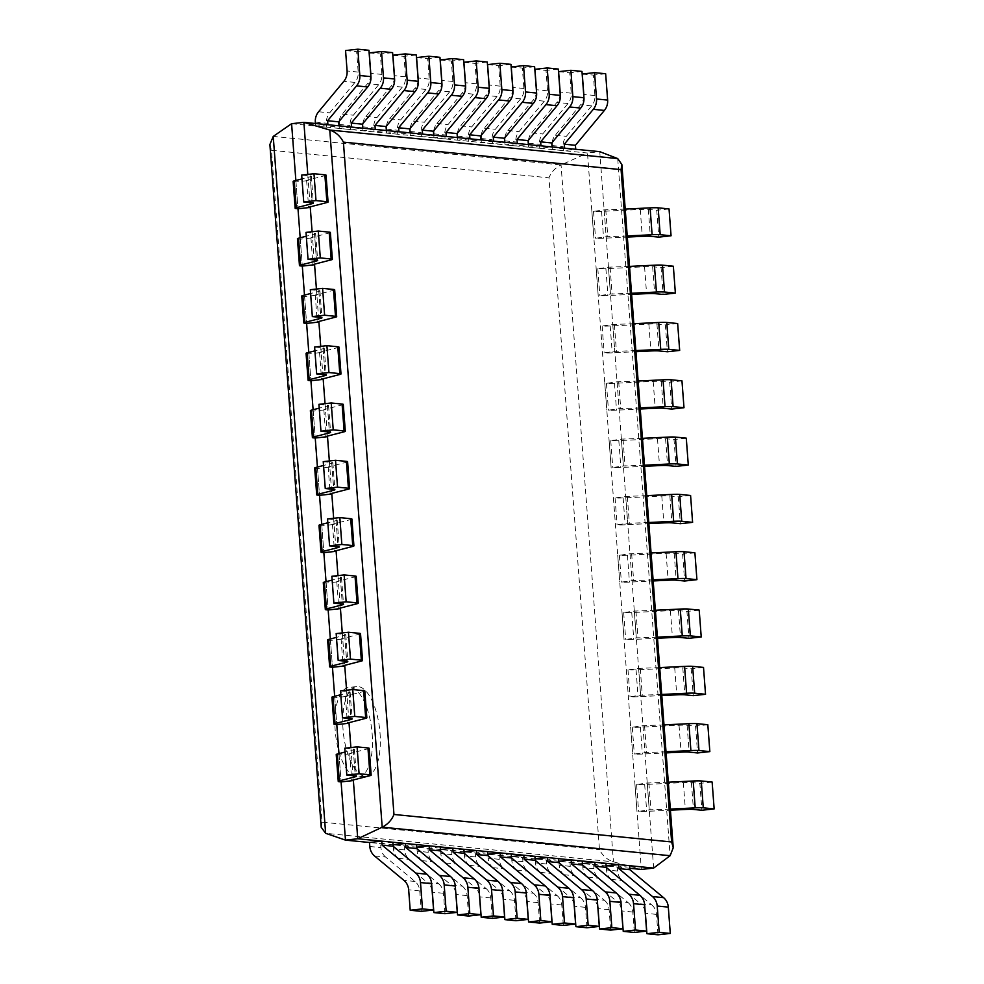 <?xml version="1.0" encoding="UTF-8"?>
<svg xmlns="http://www.w3.org/2000/svg" width="984" height="984" viewBox="0 0 984 984"><rect width="100%" height="100%" fill="white"/><g stroke="black" fill="none" stroke-linecap="round" stroke-linejoin="round"><path stroke-width="0.74" stroke-dasharray="4.92 3.69" d="M307.795 174.414L310.231 206.849L308.25 180.564L295.975 181.917L297.992 208.78L295.864 180.478M312.1 231.732L314.536 264.155L312.568 237.87L300.28 239.223L302.309 266.086L300.182 237.796M316.418 289.038L318.853 321.473L316.873 295.188L304.597 296.541L306.614 323.404L304.487 295.102M320.722 346.356L323.158 378.791L321.178 352.493L308.902 353.846L310.919 380.722L308.791 352.42M325.027 403.674L327.475 436.096L325.495 409.811L313.219 411.164L315.237 438.028L313.109 409.725M329.345 460.979L331.78 493.414L329.8 467.129L317.524 468.482L319.542 495.346L317.414 467.043M333.65 518.297L336.085 550.72L334.117 524.435L321.829 525.788L323.847 552.651L321.719 524.361M337.955 575.603L340.402 608.038L338.422 581.753L326.147 583.106L328.164 609.969L326.036 581.667M342.272 632.921L344.707 665.344L342.727 639.059L330.452 640.412L332.469 667.275L330.341 638.985M346.577 690.239L349.012 722.662L347.044 696.377L334.757 697.73L336.786 724.593L334.658 696.291M350.882 747.545L353.33 779.98L351.349 753.683L339.074 755.036L341.091 781.911L338.963 753.609M653.634 868.085L599.76 151.671L587.485 153.024L641.347 869.438L613.45 861.824C607.3 859.856 602.651 855.797 599.477 849.647L548.961 177.821C551.237 172.089 555.271 167.797 561.052 164.931L613.45 861.824L325.63 833.3M291.596 123.701L587.485 153.024L561.052 164.931L273.232 136.407M392.887 842.242L380.599 843.596L369.504 842.501L393.071 844.838M416.552 844.592L404.276 845.945L393.182 844.838L416.749 847.175M440.229 846.929L427.942 848.282L416.847 847.187L440.414 849.524M463.894 849.278L451.619 850.631L440.524 849.536L464.091 851.873M487.56 851.627L475.284 852.98L464.19 851.873L487.757 854.21M511.237 853.964L498.962 855.33L487.867 854.223L511.434 856.56M534.902 856.314L522.627 857.667L511.532 856.572L535.099 858.909M558.58 858.663L546.292 860.016L535.198 858.909L558.777 861.246M582.245 861.012L569.97 862.365L558.875 861.258L582.442 863.595M605.923 863.349L593.635 864.702L582.54 863.608L606.119 865.945M629.588 865.699L617.312 867.052L606.218 865.957L629.785 868.282M269.887 144.525L271.486 150.318L322.002 822.157L599.477 849.647M321.214 827.273L322.002 822.157M372.173 734.052A45.043 18.253 -96.3 0 1 358.606 776.991A45.043 18.253 -96.3 0 1 335.544 734.224A45.043 18.253 -96.3 0 1 348.742 687.459A45.043 18.253 -96.3 0 1 372.173 734.052M380.033 733.191A45.043 18.253 -96.3 0 1 366.466 776.13A45.043 18.253 -96.3 0 1 343.404 733.351A45.043 18.253 -96.3 0 1 356.602 686.586A45.043 18.253 -96.3 0 1 380.033 733.191M344.794 748.221L353.231 749.058A13.518 1.058 -4.3 0 1 354.424 749.39A13.518 1.058 -4.3 0 1 353.33 749.894L345.077 752.034M369.135 748.283A13.518 1.058 -4.3 0 1 368.053 748.787L349.701 753.523L351.349 753.683M336.221 754.543A13.518 1.058 175.7 0 0 337.426 754.876L339.074 755.036M349.701 753.523L351.719 780.386M668.308 782.219L647.238 783.006L636.599 784.519A13.518 1.058 -4.3 0 0 644.68 784.494L683.351 782.6A13.518 1.058 175.7 0 1 691.42 782.563L699.858 783.399L701.875 810.262M670.325 809.082L649.255 809.869L638.628 811.382A13.518 1.058 -4.3 0 0 646.697 811.357L670.411 810.189M712.133 782.046L699.858 783.399M648.886 783.166L650.904 810.029M647.238 783.006L649.255 809.869M634.951 784.359L636.98 811.222M340.489 690.903L348.914 691.74A13.518 1.058 -4.3 0 1 350.107 692.084A13.518 1.058 -4.3 0 1 349.025 692.588L340.772 694.716M364.83 690.965A13.518 1.058 -4.3 0 1 363.748 691.469L345.396 696.217L347.044 696.377M331.916 697.226A13.518 1.058 175.7 0 0 333.109 697.57L334.757 697.73M345.396 696.217L347.413 723.08M664.003 724.9L642.921 725.688L632.294 727.213A13.518 1.058 -4.3 0 0 640.363 727.176L679.034 725.282A13.518 1.058 175.7 0 1 687.115 725.245L695.54 726.081L697.57 752.957M666.02 751.776L644.938 752.563L634.311 754.076A13.518 1.058 -4.3 0 0 642.38 754.039L666.106 752.883M707.828 724.728L695.54 726.081M644.569 725.86L646.599 752.723M642.921 725.688L644.938 752.563M630.646 727.041L632.663 753.916M336.171 633.598L344.609 634.434A13.518 1.058 -4.3 0 1 345.802 634.766A13.518 1.058 -4.3 0 1 344.72 635.27L336.466 637.398M360.525 633.659A13.518 1.058 -4.3 0 1 359.431 634.163L341.079 638.899L342.727 639.059M327.611 639.908A13.518 1.058 175.7 0 0 328.804 640.252L330.452 640.412M341.079 638.899L343.096 665.762M659.686 667.595L638.616 668.382L627.989 669.895A13.518 1.058 -4.3 0 0 636.058 669.858L674.729 667.976A13.518 1.058 175.7 0 1 682.798 667.939L691.235 668.776L693.253 695.639M661.715 694.458L640.633 695.245L630.006 696.758A13.518 1.058 -4.3 0 0 638.075 696.734L661.789 695.565M703.511 667.423L691.235 668.776M640.264 668.542L642.281 695.405M638.616 668.382L640.633 695.245M626.341 669.735L628.358 696.598M331.866 576.28L340.304 577.116A13.518 1.058 -4.3 0 1 341.497 577.46A13.518 1.058 -4.3 0 1 340.402 577.965L332.149 580.093M356.208 576.341A13.518 1.058 -4.3 0 1 355.126 576.845L336.774 581.581L338.422 581.753M323.293 582.602A13.518 1.058 175.7 0 0 324.499 582.934L326.147 583.106M336.774 581.581L338.791 608.456M655.381 610.277L634.311 611.064L623.672 612.589A13.518 1.058 -4.3 0 0 631.753 612.552L670.424 610.658A13.518 1.058 175.7 0 1 678.493 610.621L686.93 611.458L688.948 638.321M657.398 637.14L636.328 637.927L625.701 639.452A13.518 1.058 -4.3 0 0 633.77 639.416L657.484 638.259M699.206 610.105L686.93 611.458M635.959 611.236L637.976 638.099M634.311 611.064L636.328 637.927M622.023 612.417L624.041 639.28M327.549 518.962L335.987 519.798A13.518 1.058 -4.3 0 1 337.18 520.142A13.518 1.058 -4.3 0 1 336.097 520.647L327.844 522.775M351.903 519.035A13.518 1.058 -4.3 0 1 350.821 519.54L332.457 524.275L334.117 524.435M318.988 525.284A13.518 1.058 175.7 0 0 320.181 525.628L321.829 525.788M332.457 524.275L334.486 551.138M651.076 552.971L629.994 553.758L619.366 555.271A13.518 1.058 -4.3 0 0 627.435 555.234L666.106 553.34A13.518 1.058 175.7 0 1 674.188 553.316L682.613 554.152L684.63 581.015M653.093 579.834L632.011 580.621L621.384 582.134A13.518 1.058 -4.3 0 0 629.452 582.097L653.179 580.941M694.901 552.799L682.613 554.152M631.642 553.918L633.659 580.781M629.994 553.758L632.011 580.621M617.718 555.111L619.736 581.974M323.244 461.656L331.682 462.492A13.518 1.058 -4.3 0 1 332.875 462.824A13.518 1.058 -4.3 0 1 331.793 463.329L323.527 465.469M347.598 461.717A13.518 1.058 -4.3 0 1 346.503 462.222L328.152 466.957L329.8 467.129M314.683 467.978A13.518 1.058 175.7 0 0 315.876 468.31L317.524 468.482M328.152 466.957L330.169 493.82M646.759 495.653L625.689 496.44L615.062 497.953A13.518 1.058 -4.3 0 0 623.13 497.929L661.801 496.034A13.518 1.058 175.7 0 1 669.87 495.998L678.308 496.834L680.325 523.697M648.788 522.516L627.706 523.303L617.079 524.829A13.518 1.058 -4.3 0 0 625.148 524.792L648.862 523.623M690.584 495.481L678.308 496.834M627.337 496.6L629.354 523.476M625.689 496.44L627.706 523.303M613.413 497.793L615.431 524.657M318.939 404.338L327.364 405.174A13.518 1.058 -4.3 0 1 328.57 405.519A13.518 1.058 -4.3 0 1 327.475 406.023L319.222 408.151M343.281 404.399A13.518 1.058 -4.3 0 1 342.198 404.904L323.847 409.651L325.495 409.811M310.366 410.66A13.518 1.058 175.7 0 0 311.559 411.004L313.219 411.164M323.847 409.651L325.864 436.515M642.454 438.335L621.371 439.122L610.744 440.647A13.518 1.058 -4.3 0 0 618.813 440.611L657.496 438.716A13.518 1.058 175.7 0 1 665.565 438.692L674.003 439.516L676.02 466.391M644.471 465.211L623.401 465.998L612.761 467.511A13.518 1.058 -4.3 0 0 620.842 467.474L644.557 466.318M686.279 438.163L674.003 439.516M623.032 439.294L625.049 466.158M621.371 439.122L623.401 465.998M609.096 440.475L611.113 467.351M314.622 347.032L323.059 347.869A13.518 1.058 -4.3 0 1 324.253 348.201A13.518 1.058 -4.3 0 1 323.17 348.705L314.917 350.833M338.976 347.094A13.518 1.058 -4.3 0 1 337.893 347.598L319.529 352.333L321.178 352.493M306.061 353.342A13.518 1.058 175.7 0 0 307.254 353.687L308.902 353.846M319.529 352.333L321.559 379.197M638.149 381.029L617.066 381.817L606.439 383.329A13.518 1.058 -4.3 0 0 614.508 383.293L653.179 381.411A13.518 1.058 175.7 0 1 661.26 381.374L669.686 382.21L671.703 409.073M640.166 407.893L619.084 408.68L608.456 410.193A13.518 1.058 -4.3 0 0 616.525 410.168L640.252 409M681.961 380.857L669.686 382.21M618.715 381.976L620.732 408.84M617.066 381.817L619.084 408.68M604.791 383.17L606.808 410.033M310.317 289.714L318.754 290.551A13.518 1.058 -4.3 0 1 319.948 290.895A13.518 1.058 -4.3 0 1 318.865 291.399L310.6 293.527M334.671 289.776A13.518 1.058 -4.3 0 1 333.576 290.28L315.224 295.015L316.873 295.188M301.756 296.036A13.518 1.058 175.7 0 0 302.949 296.381L304.597 296.541M315.224 295.015L317.242 321.891M633.831 323.711L612.761 324.499L602.134 326.024A13.518 1.058 -4.3 0 0 610.203 325.987L648.874 324.093A13.518 1.058 175.7 0 1 656.943 324.056L665.381 324.892L667.398 351.755M635.849 350.587L614.779 351.362L604.151 352.887A13.518 1.058 -4.3 0 0 612.22 352.85L635.935 351.694M677.656 323.539L665.381 324.892M614.41 324.671L616.427 351.534M612.761 324.499L614.779 351.362M600.474 325.852L602.503 352.727M306.012 232.396L314.437 233.233A13.518 1.058 -4.3 0 1 315.643 233.577A13.518 1.058 -4.3 0 1 314.548 234.081L306.295 236.209M330.353 232.47A13.518 1.058 -4.3 0 1 329.271 232.974L310.919 237.71L312.568 237.87M297.439 238.718A13.518 1.058 175.7 0 0 298.632 239.063L300.28 239.223M310.919 237.71L312.937 264.573M629.526 266.406L608.444 267.193L597.817 268.706A13.518 1.058 -4.3 0 0 605.886 268.669L644.569 266.775A13.518 1.058 175.7 0 1 652.638 266.75L661.064 267.587L663.093 294.45M631.543 293.269L610.474 294.056L599.834 295.569A13.518 1.058 -4.3 0 0 607.915 295.532L631.63 294.376M673.351 266.233L661.064 267.587M610.092 267.353L612.122 294.216M608.444 267.193L610.474 294.056M596.169 268.546L598.186 295.409M301.694 175.09L310.132 175.927A13.518 1.058 -4.3 0 1 311.325 176.259A13.518 1.058 -4.3 0 1 310.243 176.763L301.99 178.903M326.048 175.152A13.518 1.058 -4.3 0 1 324.966 175.656L306.602 180.392L308.25 180.564M293.134 181.413A13.518 1.058 175.7 0 0 294.327 181.745L295.975 181.917M306.602 180.392L308.632 207.267M625.221 209.088L604.139 209.875L593.512 211.388A13.518 1.058 -4.3 0 0 601.581 211.363L640.252 209.469A13.518 1.058 175.7 0 1 648.321 209.432L656.759 210.268L658.776 237.132M627.238 235.951L606.156 236.738L595.529 238.263A13.518 1.058 -4.3 0 0 603.598 238.226L627.325 237.07M669.034 208.915L656.759 210.268M605.787 210.035L607.804 236.91M604.139 209.875L606.156 236.738M591.864 211.228L593.881 238.091M374.535 855.957L385.63 857.052L415.039 881.467A13.518 12.312 -84.3 0 1 419.762 890.926L421.3 911.344M385.63 857.052A13.518 12.312 95.7 0 1 380.906 847.593L380.599 843.596M315.446 123.492L315.643 126.087L326.737 127.182L339.013 125.829M327.918 124.734L315.643 126.087M345.568 50.553L356.663 51.648L358.201 72.078A13.518 12.312 95.7 0 1 354.953 82.41L329.677 112.852A13.518 12.312 -84.3 0 0 326.43 123.197L326.737 127.182M368.938 50.295L356.663 51.648M393.293 846.326L393.477 848.835L404.572 849.93A13.518 12.312 95.7 0 0 409.295 859.401L438.704 883.804L427.609 882.709L398.2 858.294A13.518 12.312 95.7 0 1 393.477 848.835M432.111 890.471A13.518 12.312 -84.3 0 0 427.609 882.709M438.704 883.804A13.518 12.312 -84.3 0 1 443.44 893.275L444.977 913.693M404.276 845.945L404.572 849.93M370.796 75.042A13.518 12.312 95.7 0 1 367.536 83.665L342.248 114.095A13.518 12.312 -84.3 0 0 339.099 121.376M339.111 125.841L339.308 128.437L350.402 129.531L362.69 128.178M351.596 127.084L339.308 128.437M369.234 52.902L380.328 53.997L381.866 74.415A13.518 12.312 95.7 0 1 378.631 84.759L353.342 115.202A13.518 12.312 -84.3 0 0 350.107 125.534L350.402 129.531M392.604 52.644L380.328 53.997M416.958 848.675L417.154 851.185L428.249 852.279A13.518 12.312 95.7 0 0 432.972 861.738L462.382 886.154L451.287 885.059L421.878 860.643A13.518 12.312 95.7 0 1 417.154 851.185M455.789 892.82A13.518 12.312 -84.3 0 0 451.287 885.059M462.382 886.154A13.518 12.312 -84.3 0 1 467.105 895.612L468.642 916.043M427.942 848.282L428.249 852.279M394.473 77.379A13.518 12.312 95.7 0 1 391.202 86.002L365.913 116.444A13.518 12.312 -84.3 0 0 362.764 123.726M362.788 128.191L362.985 130.774L374.08 131.881L386.355 130.528M375.261 129.421L362.985 130.774M392.911 55.239L404.006 56.346L405.531 76.764A13.518 12.312 95.7 0 1 402.296 87.109L377.02 117.539A13.518 12.312 -84.3 0 0 373.772 127.883L374.08 131.881M416.281 54.993L404.006 56.346M440.635 851.012L440.82 853.522L451.914 854.629A13.518 12.312 95.7 0 0 456.637 864.087L486.047 888.503L474.952 887.396L445.543 862.993A13.518 12.312 95.7 0 1 440.82 853.522M479.454 895.169A13.518 12.312 -84.3 0 0 474.952 887.396M486.047 888.503A13.518 12.312 -84.3 0 1 490.782 897.961L492.308 918.38M451.619 850.631L451.914 854.629M418.138 79.729A13.518 12.312 95.7 0 1 414.879 88.351L389.59 118.793A13.518 12.312 -84.3 0 0 386.441 126.063M386.454 130.528L386.651 133.123L397.745 134.218L410.033 132.865M398.926 131.77L386.651 133.123M416.576 57.589L427.671 58.683L429.208 79.114A13.518 12.312 95.7 0 1 425.974 89.446L400.685 119.888A13.518 12.312 -84.3 0 0 397.45 130.232L397.745 134.218M439.946 57.33L427.671 58.683M464.3 853.362L464.485 855.871L475.592 856.966A13.518 12.312 95.7 0 0 480.315 866.437L509.724 890.84L498.63 889.745L469.22 865.33A13.518 12.312 95.7 0 1 464.485 855.871M503.119 897.506A13.518 12.312 -84.3 0 0 498.63 889.745M509.724 890.84A13.518 12.312 -84.3 0 1 514.447 900.311L515.985 920.729M475.284 852.98L475.592 856.966M441.816 82.078A13.518 12.312 95.7 0 1 438.544 90.7L413.255 121.13A13.518 12.312 -84.3 0 0 410.107 128.412M410.131 132.877L410.328 135.472L421.423 136.567L433.698 135.214M422.603 134.119L410.328 135.472M440.242 59.938L451.349 61.033L452.874 81.451A13.518 12.312 95.7 0 1 449.639 91.795L424.35 122.237A13.518 12.312 -84.3 0 0 421.115 132.569L421.423 136.567M463.624 59.68L451.349 61.033M487.978 855.711L488.162 858.22L499.257 859.315A13.518 12.312 95.7 0 0 503.98 868.774L533.389 893.189L522.295 892.094L492.886 867.679A13.518 12.312 95.7 0 1 488.162 858.22M526.797 899.856A13.518 12.312 -84.3 0 0 522.295 892.094M533.389 893.189A13.518 12.312 -84.3 0 1 538.125 902.648L539.65 923.078M498.962 855.33L499.257 859.315M465.481 84.427A13.518 12.312 95.7 0 1 462.222 93.037L436.933 123.48A13.518 12.312 -84.3 0 0 433.784 130.761M433.796 135.226L433.993 137.809L445.088 138.916L457.363 137.563M446.269 136.456L433.993 137.809M463.919 62.275L475.014 63.382L476.551 83.8A13.518 12.312 95.7 0 1 473.316 94.144L448.027 124.574A13.518 12.312 -84.3 0 0 444.793 134.919L445.088 138.916M487.289 62.029L475.014 63.382M511.643 858.048L511.828 860.557L522.922 861.664A13.518 12.312 95.7 0 0 527.658 871.123L557.067 895.538L545.972 894.431L516.563 870.028A13.518 12.312 95.7 0 1 511.828 860.557M550.462 902.205A13.518 12.312 -84.3 0 0 545.972 894.431M557.067 895.538A13.518 12.312 -84.3 0 1 561.79 904.997L563.328 925.415M522.627 857.667L522.922 861.664M489.159 86.764A13.518 12.312 95.7 0 1 485.887 95.386L460.598 125.829A13.518 12.312 -84.3 0 0 457.449 133.098M457.474 137.563L457.671 140.159L468.765 141.253L481.041 139.9M469.946 138.805L457.671 140.159M487.584 64.624L498.679 65.719L500.216 86.149A13.518 12.312 95.7 0 1 496.981 96.481L471.693 126.924A13.518 12.312 -84.3 0 0 468.458 137.268L468.765 141.253M510.967 64.366L498.679 65.719M535.308 860.397L535.505 862.906L546.6 864.001A13.518 12.312 95.7 0 0 551.323 873.472L580.732 897.875L569.638 896.781L540.228 872.365A13.518 12.312 95.7 0 1 535.505 862.906M574.139 904.542A13.518 12.312 -84.3 0 0 569.638 896.781M580.732 897.875A13.518 12.312 -84.3 0 1 585.455 907.346L586.993 927.764M546.292 860.016L546.6 864.001M512.824 89.114A13.518 12.312 95.7 0 1 509.552 97.736L484.276 128.166A13.518 12.312 -84.3 0 0 481.127 135.448M481.139 139.912L481.336 142.508L492.43 143.602L504.706 142.25M493.611 141.155L481.336 142.508M511.262 66.974L522.356 68.068L523.894 88.486A13.518 12.312 95.7 0 1 520.659 98.83L495.37 129.273A13.518 12.312 -84.3 0 0 492.135 139.605L492.43 143.602M534.632 66.715L522.356 68.068M558.986 862.747L559.17 865.256L570.265 866.351A13.518 12.312 95.7 0 0 575 875.821L604.41 900.225L593.315 899.13L563.906 874.714A13.518 12.312 95.7 0 1 559.17 865.256M597.805 906.891A13.518 12.312 -84.3 0 0 593.315 899.13M604.41 900.225A13.518 12.312 -84.3 0 1 609.133 909.683L610.67 930.114M569.97 862.365L570.265 866.351M536.489 91.463A13.518 12.312 95.7 0 1 533.23 100.073L507.941 130.515A13.518 12.312 -84.3 0 0 504.792 137.797M504.817 142.262L505.001 144.845L516.096 145.952L528.383 144.599M517.289 143.492L505.001 144.845M534.927 69.311L546.022 70.418L547.559 90.835A13.518 12.312 95.7 0 1 544.324 101.18L519.035 131.61A13.518 12.312 -84.3 0 0 515.801 141.954L516.096 145.952M558.309 69.064L546.022 70.418M582.651 865.084L582.848 867.593L593.942 868.7A13.518 12.312 95.7 0 0 598.666 878.159L628.075 902.574L616.98 901.467L587.571 877.064A13.518 12.312 95.7 0 1 582.848 867.593M621.482 909.241A13.518 12.312 -84.3 0 0 616.98 901.467M628.075 902.574A13.518 12.312 -84.3 0 1 632.798 912.033L634.336 932.451M593.635 864.702L593.942 868.7M560.167 93.8A13.518 12.312 95.7 0 1 556.895 102.422L531.618 132.865A13.518 12.312 -84.3 0 0 528.469 140.134M528.482 144.611L528.679 147.194L539.773 148.289L552.049 146.936M540.954 145.841L528.679 147.194M558.604 71.66L569.699 72.767L571.237 93.185A13.518 12.312 95.7 0 1 567.989 103.517L542.713 133.959A13.518 12.312 -84.3 0 0 539.478 144.304L539.773 148.289M581.974 71.414L569.699 72.767M606.328 867.433L606.513 869.942L617.608 871.049A13.518 12.312 95.7 0 0 622.343 880.508L651.752 904.911L640.645 903.816L611.236 879.413A13.518 12.312 95.7 0 1 606.513 869.942M645.147 911.578A13.518 12.312 -84.3 0 0 640.645 903.816M651.752 904.911A13.518 12.312 -84.3 0 1 656.476 914.382L658.013 934.8M617.312 867.052L617.608 871.049M583.832 96.149A13.518 12.312 95.7 0 1 580.572 104.771L555.284 135.202A13.518 12.312 -84.3 0 0 552.135 142.483M552.147 146.948L552.344 149.543L563.438 150.638L575.726 149.285M564.631 148.19L552.344 149.543M582.27 74.009L593.364 75.104L594.902 95.522A13.518 12.312 95.7 0 1 591.667 105.866L566.378 136.309A13.518 12.312 -84.3 0 0 563.143 146.641L563.438 150.638M605.652 73.751L593.364 75.104M617.706 158.572L670.116 855.711M271.486 150.318L548.961 177.821M353.231 749.058L355.249 775.921M353.33 749.894L355.286 775.921M368.053 748.787L370.07 775.65M337.426 754.876L339.443 781.739M691.42 782.563L693.437 809.426M683.351 782.6L685.368 809.463M644.68 784.494L646.697 811.357M636.599 784.519L638.628 811.382M348.914 691.74L350.931 718.603M349.025 692.588L350.981 718.615M363.748 691.469L365.765 718.345M333.109 697.57L335.126 724.433M687.115 725.245L689.132 752.12M679.034 725.282L681.063 752.145M640.363 727.176L642.38 754.039M632.294 727.213L634.311 754.076M344.609 634.434L346.626 661.297M344.72 635.27L346.675 661.297M359.431 634.163L361.46 661.027M328.804 640.252L330.821 667.115M682.798 667.939L684.827 694.802M674.729 667.976L676.746 694.839M636.058 669.858L638.075 696.734M627.989 669.895L630.006 696.758M340.304 577.116L342.321 603.979M340.402 577.965L342.358 603.979M355.126 576.845L357.143 603.709M324.499 582.934L326.516 609.809M678.493 610.621L680.51 637.484M670.424 610.658L672.441 637.521M631.753 612.552L633.77 639.416M623.672 612.589L625.701 639.452M335.987 519.798L338.004 546.673M336.097 520.647L338.053 546.673M350.821 519.54L352.838 546.403M320.181 525.628L322.198 552.491M674.188 553.316L676.205 580.179M666.106 553.34L668.136 580.216M627.435 555.234L629.452 582.097M619.366 555.271L621.384 582.134M331.682 462.492L333.699 489.356M331.793 463.329L333.748 489.356M346.503 462.222L348.533 489.085M315.876 468.31L317.893 495.173M669.87 495.998L671.888 522.861M661.801 496.034L663.819 522.898M623.13 497.929L625.148 524.792M615.062 497.953L617.079 524.829M327.364 405.174L329.394 432.037M327.475 406.023L329.431 432.05M342.198 404.904L344.216 431.779M311.559 411.004L313.588 437.868M665.565 438.692L667.582 465.555M657.496 438.716L659.514 465.58M618.813 440.611L620.842 467.474M610.744 440.647L612.761 467.511M323.059 347.869L325.077 374.732M323.17 348.705L325.126 374.732M337.893 347.598L339.911 374.461M307.254 353.687L309.271 380.55M661.26 381.374L663.278 408.237M653.179 381.411L655.209 408.274M614.508 383.293L616.525 410.168M606.439 383.329L608.456 410.193M318.754 290.551L320.772 317.414M318.865 291.399L320.821 317.426M333.576 290.28L335.593 317.143M302.949 296.381L304.966 323.244M656.943 324.056L658.96 350.931M648.874 324.093L650.891 350.956M610.203 325.987L612.22 352.85M602.134 326.024L604.151 352.887M314.437 233.233L316.467 260.108L314.548 234.081M329.271 232.974L331.288 259.837M298.632 239.063L300.661 265.926M652.638 266.75L654.655 293.613M644.569 266.775L646.586 293.65M605.886 268.669L607.915 295.532M597.817 268.706L599.834 295.569M310.132 175.927L312.149 202.79L310.243 176.763M324.966 175.656L326.983 202.519M294.327 181.745L296.344 208.62M648.321 209.432L650.35 236.295M640.252 209.469L642.269 236.332M601.581 211.363L603.598 238.226M593.512 211.388L595.529 238.263M419.762 890.926L408.668 889.831M415.039 881.467L403.944 880.36M369.812 846.486L380.906 847.593M358.201 72.078L347.094 70.971M354.953 82.41L343.859 81.315M318.582 111.758L329.677 112.852M315.335 122.09L326.43 123.197M443.44 893.275L432.345 892.168M398.2 858.294L409.295 859.401M381.866 74.415L370.771 73.32M378.631 84.759L367.536 83.665M342.248 114.095L353.342 115.202M339.013 124.439L350.107 125.534M467.105 895.612L456.01 894.518M421.878 860.643L432.972 861.738M405.531 76.764L394.436 75.67M402.296 87.109L391.202 86.002M365.913 116.444L377.02 117.539M362.678 126.788L373.772 127.883M490.782 897.961L479.688 896.867M445.543 862.993L456.637 864.087M429.208 79.114L418.114 78.007M425.974 89.446L414.879 88.351M389.59 118.793L400.685 119.888M386.355 129.125L397.45 130.232M514.447 900.311L503.353 899.204M469.22 865.33L480.315 866.437M452.874 81.451L441.779 80.356M449.639 91.795L438.544 90.7M413.255 121.13L424.35 122.237M410.021 131.475L421.115 132.569M538.125 902.648L527.018 901.553M492.886 867.679L503.98 868.774M476.551 83.8L465.457 82.705M473.316 94.144L462.222 93.037M436.933 123.48L448.027 124.574M433.698 133.824L444.793 134.919M561.79 904.997L550.696 903.902M516.563 870.028L527.658 871.123M500.216 86.149L489.122 85.042M496.981 96.481L485.887 95.386M460.598 125.829L471.693 126.924M457.363 136.161L468.458 137.268M585.455 907.346L574.361 906.239M540.228 872.365L551.323 873.472M523.894 88.486L512.799 87.391M520.659 98.83L509.552 97.736M484.276 128.166L495.37 129.273M481.041 138.51L492.135 139.605M609.133 909.683L598.038 908.589M563.906 874.714L575 875.821M547.559 90.835L536.464 89.741M544.324 101.18L533.23 100.073M507.941 130.515L519.035 131.61M504.706 140.86L515.801 141.954M632.798 912.033L621.703 910.938M587.571 877.064L598.666 878.159M571.237 93.185L560.142 92.078M567.989 103.517L556.895 102.422M531.618 132.865L542.713 133.959M528.371 143.197L539.478 144.304M656.476 914.382L645.381 913.275M611.236 879.413L622.343 880.508M594.902 95.522L583.807 94.427M591.667 105.866L580.572 104.771M555.284 135.202L566.378 136.309M552.049 145.546L563.143 146.641M356.602 686.586L348.742 687.459M366.466 776.13L358.606 776.991M354.424 749.39L356.442 776.265M350.107 692.084L352.137 718.947M345.802 634.766L347.819 661.629M341.497 577.46L343.514 604.324M337.18 520.142L339.209 547.006M332.875 462.824L334.892 489.7M328.57 405.519L330.587 432.382M324.253 348.201L326.27 375.064M319.948 290.895L321.965 317.758M315.643 233.577L317.66 260.44M311.325 176.259L313.342 203.135"/><path stroke-width="1.48" d="M307.795 174.414L303.884 122.348L329.775 130.048C335.778 132.09 340.316 136.124 343.404 142.126L393.957 814.457L671.629 841.972L673.24 847.765L670.116 855.711L653.634 868.085L641.347 869.438L629.785 868.282M315.999 200.601L303.724 201.954L301.694 175.09L313.982 173.738L315.999 200.601L326.873 201.683A13.518 1.058 -4.3 0 1 328.066 202.015A13.518 1.058 -4.3 0 1 326.983 202.519L308.632 207.267L310.231 206.849L312.1 231.732M320.304 257.919L308.029 259.272L306.012 232.396L318.287 231.043L320.304 257.919L331.178 258.989A13.518 1.058 -4.3 0 1 332.371 259.333A13.518 1.058 -4.3 0 1 331.288 259.837L312.937 264.573L314.536 264.155L316.418 289.038M324.622 315.224L312.334 316.577L310.317 289.714L322.592 288.361L324.622 315.224L335.495 316.307A13.518 1.058 -4.3 0 1 336.688 316.639A13.518 1.058 -4.3 0 1 335.593 317.143L317.242 321.891L318.853 321.473L320.722 346.356M328.927 372.542L316.651 373.895L314.622 347.032L326.909 345.679L328.927 372.542L339.8 373.613A13.518 1.058 -4.3 0 1 340.993 373.957A13.518 1.058 -4.3 0 1 339.911 374.461L321.559 379.197L323.158 378.791L325.027 403.674M333.232 429.848L320.956 431.201L318.939 404.338L331.214 402.985L333.232 429.848L344.105 430.93A13.518 1.058 -4.3 0 1 345.31 431.275A13.518 1.058 -4.3 0 1 344.216 431.779L325.864 436.515L327.475 436.096L329.345 460.979M337.549 487.166L325.261 488.519L323.244 461.656L335.519 460.303L337.549 487.166L348.422 488.248A13.518 1.058 -4.3 0 1 349.615 488.581A13.518 1.058 -4.3 0 1 348.533 489.085L330.169 493.82L331.78 493.414L333.65 518.297M341.854 544.484L329.578 545.837L327.549 518.962L339.837 517.609L341.854 544.484L352.727 545.554A13.518 1.058 -4.3 0 1 353.92 545.899A13.518 1.058 -4.3 0 1 352.838 546.403L334.486 551.138L336.085 550.72L337.955 575.603M346.159 601.79L333.883 603.143L331.866 576.28L344.142 574.927L346.159 601.79L357.032 602.872A13.518 1.058 -4.3 0 1 358.238 603.204A13.518 1.058 -4.3 0 1 357.143 603.709L338.791 608.456L340.402 608.038L342.272 632.921M350.476 659.108L338.188 660.461L336.171 633.598L348.447 632.245L350.476 659.108L361.349 660.178A13.518 1.058 -4.3 0 1 362.543 660.522A13.518 1.058 -4.3 0 1 361.46 661.027L343.096 665.762L344.707 665.344L346.577 690.239M354.781 716.413L342.506 717.766L340.489 690.903L352.764 689.55L354.781 716.413L365.654 717.496A13.518 1.058 -4.3 0 1 366.847 717.84A13.518 1.058 -4.3 0 1 365.765 718.345L347.413 723.08L349.012 722.662L350.882 747.545M359.086 773.731L346.811 775.084L344.794 748.221L357.069 746.868L359.086 773.731L369.972 774.802A13.518 1.058 -4.3 0 1 371.165 775.146A13.518 1.058 -4.3 0 1 370.07 775.65L351.719 780.386L353.33 779.98L357.746 838.762L382.198 827.187C387.831 824.284 391.743 820.041 393.957 814.457M295.864 180.478L291.596 123.701L303.884 122.348L599.76 151.671L617.706 158.572L621.863 164.512L621.076 169.629L671.629 841.972M653.634 868.085L357.746 838.762L345.47 840.115L325.63 833.3L321.214 827.273L269.887 144.525L273.232 136.407L325.63 833.3M303.724 201.954L312.149 202.79A13.518 1.058 -4.3 0 1 313.342 203.135A13.518 1.058 -4.3 0 1 312.26 203.639L296.245 207.772A13.518 1.058 175.7 0 0 295.151 208.276A13.518 1.058 175.7 0 0 296.344 208.62L297.992 208.78L300.182 237.796M308.029 259.272L316.467 260.108A13.518 1.058 -4.3 0 1 317.66 260.44A13.518 1.058 -4.3 0 1 316.565 260.945L300.55 265.077A13.518 1.058 175.7 0 0 299.456 265.582A13.518 1.058 175.7 0 0 300.661 265.926L302.309 266.086L304.487 295.102M312.334 316.577L320.772 317.414A13.518 1.058 -4.3 0 1 321.965 317.758A13.518 1.058 -4.3 0 1 320.882 318.262L304.856 322.395A13.518 1.058 175.7 0 0 303.773 322.9A13.518 1.058 175.7 0 0 304.966 323.244L306.614 323.404L308.791 352.42M316.651 373.895L325.077 374.732A13.518 1.058 -4.3 0 1 326.27 375.064A13.518 1.058 -4.3 0 1 325.187 375.568L309.173 379.713A13.518 1.058 175.7 0 0 308.078 380.218A13.518 1.058 175.7 0 0 309.271 380.55L310.919 380.722L313.109 409.725M320.956 431.201L329.394 432.037A13.518 1.058 -4.3 0 1 330.587 432.382A13.518 1.058 -4.3 0 1 329.492 432.886L313.478 437.019A13.518 1.058 175.7 0 0 312.395 437.523A13.518 1.058 175.7 0 0 313.588 437.868L315.237 438.028L317.414 467.043M325.261 488.519L333.699 489.356A13.518 1.058 -4.3 0 1 334.892 489.7A13.518 1.058 -4.3 0 1 333.81 490.204L317.783 494.337A13.518 1.058 175.7 0 0 316.7 494.841A13.518 1.058 175.7 0 0 317.893 495.173L319.542 495.346L321.719 524.361M329.578 545.837L338.004 546.673A13.518 1.058 -4.3 0 1 339.209 547.006A13.518 1.058 -4.3 0 1 338.115 547.51L322.1 551.643A13.518 1.058 175.7 0 0 321.005 552.147A13.518 1.058 175.7 0 0 322.198 552.491L323.847 552.651L326.036 581.667M333.883 603.143L342.321 603.979A13.518 1.058 -4.3 0 1 343.514 604.324A13.518 1.058 -4.3 0 1 342.432 604.828L326.405 608.961A13.518 1.058 175.7 0 0 325.323 609.465A13.518 1.058 175.7 0 0 326.516 609.809L328.164 609.969L330.341 638.985M338.188 660.461L346.626 661.297A13.518 1.058 -4.3 0 1 347.819 661.629A13.518 1.058 -4.3 0 1 346.737 662.134L330.71 666.279A13.518 1.058 175.7 0 0 329.628 666.783A13.518 1.058 175.7 0 0 330.821 667.115L332.469 667.275L334.658 696.291M342.506 717.766L350.931 718.603A13.518 1.058 -4.3 0 1 352.137 718.947A13.518 1.058 -4.3 0 1 351.042 719.452L335.027 723.584A13.518 1.058 175.7 0 0 333.933 724.089A13.518 1.058 175.7 0 0 335.126 724.433L336.786 724.593L338.963 753.609M346.811 775.084L355.249 775.921A13.518 1.058 -4.3 0 1 356.442 776.265A13.518 1.058 -4.3 0 1 355.359 776.757L339.332 780.902A13.518 1.058 175.7 0 0 338.25 781.407A13.518 1.058 175.7 0 0 339.443 781.739L341.091 781.911L345.47 840.115L369.504 842.501L369.812 846.486A13.518 12.312 95.7 0 0 374.535 855.957L403.944 880.36A13.518 12.312 -84.3 0 1 408.668 889.831L410.205 910.249L421.3 911.344L433.575 909.991L431.595 883.669A13.518 12.312 -84.3 0 0 426.872 874.198L393.182 846.24L382.087 845.133L415.777 873.103L426.872 874.198M291.596 123.701L273.232 136.407M393.071 844.838L393.293 846.326M416.749 847.175L416.958 848.675M440.414 849.524L440.635 851.012M464.091 851.873L464.3 853.362M487.757 854.21L487.978 855.711M511.434 856.56L511.643 858.048M535.099 858.909L535.308 860.397M558.777 861.246L558.986 862.747M582.442 863.595L582.651 865.084M606.119 865.945L606.328 867.433M353.367 780.558L341.091 781.911M357.069 746.868L367.942 747.938A13.518 1.058 -4.3 0 1 369.135 748.283L371.165 775.146M345.077 752.034L337.315 754.039A13.518 1.058 175.7 0 0 336.221 754.543L338.25 781.407M670.411 810.189L685.368 809.463A13.518 1.058 175.7 0 1 693.437 809.426L701.875 810.262L714.15 808.909L703.277 807.839A13.518 1.058 175.7 0 0 695.208 807.864L670.325 809.082M668.308 782.219L693.191 781.001A13.518 1.058 175.7 0 1 701.26 780.964L712.133 782.046L714.15 808.909M349.062 723.24L336.786 724.593M352.764 689.55L363.637 690.633A13.518 1.058 -4.3 0 1 364.83 690.965L366.847 717.84M340.772 694.716L332.998 696.721A13.518 1.058 175.7 0 0 331.916 697.226L333.933 724.089M666.106 752.883L681.063 752.145A13.518 1.058 175.7 0 1 689.132 752.12L697.57 752.957L709.845 751.604L698.972 750.521A13.518 1.058 175.7 0 0 690.903 750.558L666.02 751.776M664.003 724.9L688.874 723.683A13.518 1.058 175.7 0 1 696.955 723.658L707.828 724.728L709.845 751.604M344.744 665.922L332.469 667.275M348.447 632.245L359.332 633.315A13.518 1.058 -4.3 0 1 360.525 633.659L362.543 660.522M336.466 637.398L328.693 639.403A13.518 1.058 175.7 0 0 327.611 639.908L329.628 666.783M661.789 695.565L676.746 694.839A13.518 1.058 175.7 0 1 684.827 694.802L693.253 695.639L705.528 694.286L694.655 693.203A13.518 1.058 175.7 0 0 686.586 693.24L661.715 694.458M659.686 667.595L684.569 666.377A13.518 1.058 175.7 0 1 692.638 666.34L703.511 667.423L705.528 694.286M340.439 608.616L328.164 609.969M344.142 574.927L355.015 576.009A13.518 1.058 -4.3 0 1 356.208 576.341L358.238 603.204M332.149 580.093L324.388 582.097A13.518 1.058 175.7 0 0 323.293 582.602L325.323 609.465M657.484 638.259L672.441 637.521A13.518 1.058 175.7 0 1 680.51 637.484L688.948 638.321L701.223 636.968L690.35 635.898A13.518 1.058 175.7 0 0 682.281 635.922L657.398 637.14M655.381 610.277L680.264 609.059A13.518 1.058 175.7 0 1 688.333 609.034L699.206 610.105L701.223 636.968M336.134 551.298L323.847 552.651M339.837 517.609L350.71 518.691A13.518 1.058 -4.3 0 1 351.903 519.035L353.92 545.899M327.844 522.775L320.071 524.779A13.518 1.058 175.7 0 0 318.988 525.284L321.005 552.147M653.179 580.941L668.136 580.216A13.518 1.058 175.7 0 1 676.205 580.179L684.63 581.015L696.918 579.662L686.045 578.58A13.518 1.058 175.7 0 0 677.964 578.617L653.093 579.834M651.076 552.971L675.946 551.753A13.518 1.058 175.7 0 1 684.015 551.716L694.901 552.799L696.918 579.662M331.817 493.993L319.542 495.346M335.519 460.303L346.405 461.373A13.518 1.058 -4.3 0 1 347.598 461.717L349.615 488.581M323.527 465.469L315.766 467.474A13.518 1.058 175.7 0 0 314.683 467.978L316.7 494.841M648.862 523.623L663.819 522.898A13.518 1.058 175.7 0 1 671.888 522.861L680.325 523.697L692.601 522.344L681.727 521.274A13.518 1.058 175.7 0 0 673.659 521.299L648.788 522.516M646.759 495.653L671.641 494.435A13.518 1.058 175.7 0 1 679.71 494.398L690.584 495.481L692.601 522.344M327.512 436.675L315.237 438.028M331.214 402.985L342.088 404.067A13.518 1.058 -4.3 0 1 343.281 404.399L345.31 431.275M319.222 408.151L311.461 410.156A13.518 1.058 175.7 0 0 310.366 410.66L312.395 437.523M644.557 466.318L659.514 465.58A13.518 1.058 175.7 0 1 667.582 465.555L676.02 466.391L688.296 465.038L677.423 463.956A13.518 1.058 175.7 0 0 669.354 463.993L644.471 465.211M642.454 438.335L667.336 437.13A13.518 1.058 175.7 0 1 675.405 437.093L686.279 438.163L688.296 465.038M323.207 379.369L310.919 380.722M326.909 345.679L337.783 346.749A13.518 1.058 -4.3 0 1 338.976 347.094L340.993 373.957M314.917 350.833L307.143 352.838A13.518 1.058 175.7 0 0 306.061 353.342L308.078 380.218M640.252 409L655.209 408.274A13.518 1.058 175.7 0 1 663.278 408.237L671.703 409.073L683.991 407.72L673.117 406.638A13.518 1.058 175.7 0 0 665.036 406.675L640.166 407.893M638.149 381.029L663.019 379.812A13.518 1.058 175.7 0 1 671.088 379.775L681.961 380.857L683.991 407.72M318.89 322.051L306.614 323.404M322.592 288.361L333.465 289.444A13.518 1.058 -4.3 0 1 334.671 289.776L336.688 316.639M310.6 293.527L302.838 295.532A13.518 1.058 175.7 0 0 301.756 296.036L303.773 322.9M635.935 351.694L650.891 350.956A13.518 1.058 175.7 0 1 658.96 350.931L667.398 351.755L679.673 350.402L668.8 349.332A13.518 1.058 175.7 0 0 660.731 349.369L635.849 350.587M633.831 323.711L658.714 322.494A13.518 1.058 175.7 0 1 666.783 322.469L677.656 323.539L679.673 350.402M314.585 264.733L302.309 266.086M318.287 231.043L329.16 232.126A13.518 1.058 -4.3 0 1 330.353 232.47L332.371 259.333M306.295 236.209L298.533 238.214A13.518 1.058 175.7 0 0 297.439 238.718L299.456 265.582M631.63 294.376L646.586 293.65A13.518 1.058 175.7 0 1 654.655 293.613L663.093 294.45L675.368 293.097L664.495 292.014A13.518 1.058 175.7 0 0 656.426 292.051L631.543 293.269M629.526 266.406L654.397 265.188A13.518 1.058 175.7 0 1 662.478 265.151L673.351 266.233L675.368 293.097M310.28 207.427L297.992 208.78M313.982 173.738L324.855 174.808A13.518 1.058 -4.3 0 1 326.048 175.152L328.066 202.015M301.99 178.903L294.216 180.908A13.518 1.058 175.7 0 0 293.134 181.413L295.151 208.276M627.325 237.07L642.269 236.332A13.518 1.058 175.7 0 1 650.35 236.295L658.776 237.132L671.063 235.779L660.19 234.709A13.518 1.058 175.7 0 0 652.109 234.733L627.238 235.951M625.221 209.088L650.092 207.87A13.518 1.058 175.7 0 1 658.161 207.833L669.034 208.915L671.063 235.779M415.777 873.103A13.518 12.312 -84.3 0 1 420.5 882.562L422.48 908.896L433.575 909.991M422.48 908.896L410.205 910.249M369.504 842.501L381.792 841.148L382.087 845.133M381.792 841.148L392.887 842.242L393.182 846.24M359.824 75.534L370.919 76.629L368.938 50.295L357.844 49.2L359.824 75.534A13.518 12.312 95.7 0 1 356.589 85.866L327.623 120.737L327.918 124.734L339.013 125.829L338.717 121.844L327.623 120.737M357.844 49.2L345.568 50.553L347.094 70.971A13.518 12.312 95.7 0 1 343.859 81.315L318.582 111.758A13.518 12.312 -84.3 0 0 315.335 122.09L315.446 123.492M370.919 76.629A13.518 12.312 95.7 0 1 367.684 86.973L338.717 121.844M393.182 844.838L405.457 843.485L405.752 847.482L439.454 875.44A13.518 12.312 -84.3 0 1 444.178 884.911L446.158 911.233L457.252 912.34L444.977 913.693L433.87 912.586L432.345 892.168A13.518 12.312 -84.3 0 0 432.111 890.471M444.178 884.911L455.272 886.006L457.252 912.34M446.158 911.233L433.87 912.586M455.272 886.006A13.518 12.312 -84.3 0 0 450.549 876.547L416.847 848.577L405.752 847.482M405.457 843.485L416.552 844.592L416.847 848.577M383.489 77.871L394.584 78.978L392.604 52.644L381.509 51.549L383.489 77.871A13.518 12.312 95.7 0 1 380.254 88.216L351.288 123.086L351.596 127.084L362.69 128.178L362.383 124.181L351.288 123.086M381.509 51.549L369.234 52.902L370.771 73.32A13.518 12.312 95.7 0 1 370.796 75.042M339.099 121.376A13.518 12.312 -84.3 0 0 339.013 124.439L339.111 125.841M394.584 78.978A13.518 12.312 95.7 0 1 391.349 89.31L362.383 124.181M416.847 847.187L429.122 845.834L429.43 849.832L463.12 877.789A13.518 12.312 -84.3 0 1 467.843 887.26L469.823 913.582L480.918 914.689L468.642 916.043L457.548 914.936L456.01 894.518A13.518 12.312 -84.3 0 0 455.789 892.82M467.843 887.26L478.937 888.355L480.918 914.689M469.823 913.582L457.548 914.936M478.937 888.355A13.518 12.312 -84.3 0 0 474.214 878.896L440.524 850.926L429.43 849.832M429.122 845.834L440.229 846.929L440.524 850.926M407.167 80.221L418.262 81.315L416.281 54.993L405.187 53.886L407.167 80.221A13.518 12.312 95.7 0 1 403.932 90.565L374.966 125.435L375.261 129.421L386.355 130.528L386.06 126.53L374.966 125.435M405.187 53.886L392.911 55.239L394.436 75.67A13.518 12.312 95.7 0 1 394.473 77.379M362.764 123.726A13.518 12.312 -84.3 0 0 362.678 126.788L362.788 128.191M418.262 81.315A13.518 12.312 95.7 0 1 415.027 91.66L386.06 126.53M440.524 849.536L452.8 848.183L453.095 852.169L486.785 880.139A13.518 12.312 -84.3 0 1 491.52 889.597L493.501 915.932L504.595 917.026L492.308 918.38L481.213 917.285L479.688 896.867A13.518 12.312 -84.3 0 0 479.454 895.169M491.52 889.597L502.615 890.704L504.595 917.026M493.501 915.932L481.213 917.285M502.615 890.704A13.518 12.312 -84.3 0 0 497.892 881.234L464.19 853.276L453.095 852.169M452.8 848.183L463.894 849.278L464.19 853.276M430.832 82.57L441.927 83.665L439.946 57.33L428.852 56.236L430.832 82.57A13.518 12.312 95.7 0 1 427.597 92.902L398.631 127.772L398.926 131.77L410.033 132.865L409.725 128.879L398.631 127.772M428.852 56.236L416.576 57.589L418.114 78.007A13.518 12.312 95.7 0 1 418.138 79.729M386.441 126.063A13.518 12.312 -84.3 0 0 386.355 129.125L386.454 130.528M441.927 83.665A13.518 12.312 95.7 0 1 438.692 94.009L409.725 128.879M464.19 851.873L476.465 850.52L476.773 854.518L510.462 882.488A13.518 12.312 -84.3 0 1 515.186 891.947L517.166 918.281L528.26 919.376L515.985 920.729L504.89 919.634L503.353 899.204A13.518 12.312 -84.3 0 0 503.119 897.506M515.186 891.947L526.28 893.041L528.26 919.376M517.166 918.281L504.89 919.634M526.28 893.041A13.518 12.312 -84.3 0 0 521.557 883.583L487.867 855.613L476.773 854.518M476.465 850.52L487.56 851.627L487.867 855.613M454.51 84.907L465.604 86.014L463.624 59.68L452.529 58.585L454.51 84.907A13.518 12.312 95.7 0 1 451.275 95.251L422.296 130.122L422.603 134.119L433.698 135.214L433.403 131.216L422.296 130.122M452.529 58.585L440.242 59.938L441.779 80.356A13.518 12.312 95.7 0 1 441.816 82.078M410.107 128.412A13.518 12.312 -84.3 0 0 410.021 131.475L410.131 132.877M465.604 86.014A13.518 12.312 95.7 0 1 462.369 96.346L433.403 131.216M487.867 854.223L500.143 852.87L500.438 856.867L534.127 884.825A13.518 12.312 -84.3 0 1 538.863 894.296L540.843 920.618L551.938 921.725L539.65 923.078L528.556 921.971L527.018 901.553A13.518 12.312 -84.3 0 0 526.797 899.856M538.863 894.296L549.958 895.391L551.938 921.725M540.843 920.618L528.556 921.971M549.958 895.391A13.518 12.312 -84.3 0 0 545.222 885.932L511.532 857.962L500.438 856.867M500.143 852.87L511.237 853.964L511.532 857.962M478.175 87.256L489.269 88.351L487.289 62.029L476.194 60.922L478.175 87.256A13.518 12.312 95.7 0 1 474.94 97.6L445.973 132.471L446.269 136.456L457.363 137.563L457.068 133.566L445.973 132.471M476.194 60.922L463.919 62.275L465.457 82.705A13.518 12.312 95.7 0 1 465.481 84.427M433.784 130.761A13.518 12.312 -84.3 0 0 433.698 133.824L433.796 135.226M489.269 88.351A13.518 12.312 95.7 0 1 486.034 98.695L457.068 133.566M511.532 856.572L523.808 855.219L524.115 859.204L557.805 887.174A13.518 12.312 -84.3 0 1 562.528 896.633L564.509 922.967L575.603 924.062L563.328 925.415L552.233 924.32L550.696 903.902A13.518 12.312 -84.3 0 0 550.462 902.205M562.528 896.633L573.623 897.74L575.603 924.062M564.509 922.967L552.233 924.32M573.623 897.74A13.518 12.312 -84.3 0 0 568.9 888.269L535.21 860.311L524.115 859.204M523.808 855.219L534.902 856.314L535.21 860.311M501.852 89.605L512.947 90.7L510.967 64.366L499.872 63.271L501.852 89.605A13.518 12.312 95.7 0 1 498.605 99.938L469.639 134.808L469.946 138.805L481.041 139.9L480.733 135.915L469.639 134.808M499.872 63.271L487.584 64.624L489.122 85.042A13.518 12.312 95.7 0 1 489.159 86.764M457.449 133.098A13.518 12.312 -84.3 0 0 457.363 136.161L457.474 137.563M512.947 90.7A13.518 12.312 95.7 0 1 509.712 101.044L480.733 135.915M535.198 858.909L547.485 857.556L547.781 861.554L581.47 889.524A13.518 12.312 -84.3 0 1 586.193 898.982L588.174 925.317L599.281 926.411L586.993 927.764L575.898 926.67L574.361 906.239A13.518 12.312 -84.3 0 0 574.139 904.542M586.193 898.982L597.3 900.077L599.281 926.411M588.174 925.317L575.898 926.67M597.3 900.077A13.518 12.312 -84.3 0 0 592.565 890.618L558.875 862.648L547.781 861.554M547.485 857.556L558.58 858.663L558.875 862.648M525.518 91.942L536.612 93.05L534.632 66.715L523.537 65.621L525.518 91.942A13.518 12.312 95.7 0 1 522.283 102.287L493.316 137.157L493.611 141.155L504.706 142.25L504.411 138.252L493.316 137.157M523.537 65.621L511.262 66.974L512.799 87.391A13.518 12.312 95.7 0 1 512.824 89.114M481.127 135.448A13.518 12.312 -84.3 0 0 481.041 138.51L481.139 139.912M536.612 93.05A13.518 12.312 95.7 0 1 533.377 103.381L504.411 138.252M558.875 861.258L571.15 859.905L571.458 863.903L605.148 891.861A13.518 12.312 -84.3 0 1 609.871 901.332L611.851 927.654L622.946 928.761L610.67 930.114L599.576 929.007L598.038 908.589A13.518 12.312 -84.3 0 0 597.805 906.891M609.871 901.332L620.966 902.426L622.946 928.761M611.851 927.654L599.576 929.007M620.966 902.426A13.518 12.312 -84.3 0 0 616.242 892.968L582.553 864.997L571.458 863.903M571.15 859.905L582.245 861.012L582.553 864.997M549.195 94.292L560.29 95.386L558.309 69.064L547.215 67.957L549.195 94.292A13.518 12.312 95.7 0 1 545.948 104.636L516.981 139.507L517.289 143.492L528.383 144.599L528.076 140.601L516.981 139.507M547.215 67.957L534.927 69.311L536.464 89.741A13.518 12.312 95.7 0 1 536.489 91.463M504.792 137.797A13.518 12.312 -84.3 0 0 504.706 140.86L504.817 142.262M560.29 95.386A13.518 12.312 95.7 0 1 557.042 105.731L528.076 140.601M582.54 863.608L594.828 862.255L595.123 866.24L628.813 894.21A13.518 12.312 -84.3 0 1 633.536 903.669L635.516 930.003L646.611 931.098L634.336 932.451L623.241 931.356L621.703 910.938A13.518 12.312 -84.3 0 0 621.482 909.241M633.536 903.669L644.631 904.776L646.611 931.098M635.516 930.003L623.241 931.356M644.631 904.776A13.518 12.312 -84.3 0 0 639.908 895.305L606.218 867.347L595.123 866.24M594.828 862.255L605.923 863.349L606.218 867.347M572.86 96.641L583.955 97.736L581.974 71.414L570.88 70.307L572.86 96.641A13.518 12.312 95.7 0 1 569.625 106.973L540.659 141.844L540.954 145.841L552.049 146.936L551.753 142.951L540.659 141.844M570.88 70.307L558.604 71.66L560.142 92.078A13.518 12.312 95.7 0 1 560.167 93.8M528.469 140.134A13.518 12.312 -84.3 0 0 528.371 143.197L528.482 144.611M583.955 97.736A13.518 12.312 95.7 0 1 580.72 108.08L551.753 142.951M606.218 865.957L618.493 864.604L618.788 868.589L652.49 896.559A13.518 12.312 -84.3 0 1 657.214 906.018L659.194 932.352L670.288 933.447L658.013 934.8L646.918 933.705L645.381 913.275A13.518 12.312 -84.3 0 0 645.147 911.578M657.214 906.018L668.308 907.113L670.288 933.447M659.194 932.352L646.918 933.705M668.308 907.113A13.518 12.312 -84.3 0 0 663.585 897.654L629.895 869.696L618.788 868.589M618.493 864.604L629.588 865.699L629.895 869.696M596.525 98.978L607.632 100.085L605.652 73.751L594.545 72.656L596.525 98.978A13.518 12.312 95.7 0 1 593.291 109.322L564.324 144.193L564.631 148.19L575.726 149.285L575.419 145.288L564.324 144.193M594.545 72.656L582.27 74.009L583.807 94.427A13.518 12.312 95.7 0 1 583.832 96.149M552.135 142.483A13.518 12.312 -84.3 0 0 552.049 145.546L552.147 146.948M607.632 100.085A13.518 12.312 95.7 0 1 604.385 110.429L575.419 145.288M617.706 158.572L329.775 130.048L382.198 827.187L670.116 855.711M343.404 142.126L621.076 169.629M355.286 775.921L355.359 776.757M367.942 747.938L369.972 774.802M337.315 754.039L339.332 780.902M701.26 780.964L703.277 807.839M693.191 781.001L695.208 807.864M350.981 718.615L351.042 719.452M363.637 690.633L365.654 717.496M332.998 696.721L335.027 723.584M696.955 723.658L698.972 750.521M688.874 723.683L690.903 750.558M346.675 661.297L346.737 662.134M359.332 633.315L361.349 660.178M328.693 639.403L330.71 666.279M692.638 666.34L694.655 693.203M684.569 666.377L686.586 693.24M342.358 603.979L342.432 604.828M355.015 576.009L357.032 602.872M324.388 582.097L326.405 608.961M688.333 609.034L690.35 635.898M680.264 609.059L682.281 635.922M338.053 546.673L338.115 547.51M350.71 518.691L352.727 545.554M320.071 524.779L322.1 551.643M684.015 551.716L686.045 578.58M675.946 551.753L677.964 578.617M333.748 489.356L333.81 490.204M346.405 461.373L348.422 488.248M315.766 467.474L317.783 494.337M679.71 494.398L681.727 521.274M671.641 494.435L673.659 521.299M329.431 432.05L329.492 432.886M342.088 404.067L344.105 430.93M311.461 410.156L313.478 437.019M675.405 437.093L677.423 463.956M667.336 437.13L669.354 463.993M325.126 374.732L325.187 375.568M337.783 346.749L339.8 373.613M307.143 352.838L309.173 379.713M671.088 379.775L673.117 406.638M663.019 379.812L665.036 406.675M320.821 317.426L320.882 318.262M333.465 289.444L335.495 316.307M302.838 295.532L304.856 322.395M666.783 322.469L668.8 349.332M658.714 322.494L660.731 349.369M316.504 260.108L316.565 260.945M329.16 232.126L331.178 258.989M298.533 238.214L300.55 265.077M662.478 265.151L664.495 292.014M654.397 265.188L656.426 292.051M312.199 202.79L312.26 203.639M324.855 174.808L326.873 201.683M294.216 180.908L296.245 207.772M658.161 207.833L660.19 234.709M650.092 207.87L652.109 234.733M420.5 882.562L431.595 883.669M356.589 85.866L367.684 86.973M439.454 875.44L450.549 876.547M380.254 88.216L391.349 89.31M463.12 877.789L474.214 878.896M403.932 90.565L415.027 91.66M486.785 880.139L497.892 881.234M427.597 92.902L438.692 94.009M510.462 882.488L521.557 883.583M451.275 95.251L462.369 96.346M534.127 884.825L545.222 885.932M474.94 97.6L486.034 98.695M557.805 887.174L568.9 888.269M498.605 99.938L509.712 101.044M581.47 889.524L592.565 890.618M522.283 102.287L533.377 103.381M605.148 891.861L616.242 892.968M545.948 104.636L557.042 105.731M628.813 894.21L639.908 895.305M569.625 106.973L580.72 108.08M652.49 896.559L663.585 897.654M593.291 109.322L604.385 110.429M621.863 164.512L673.24 847.765"/></g></svg>
